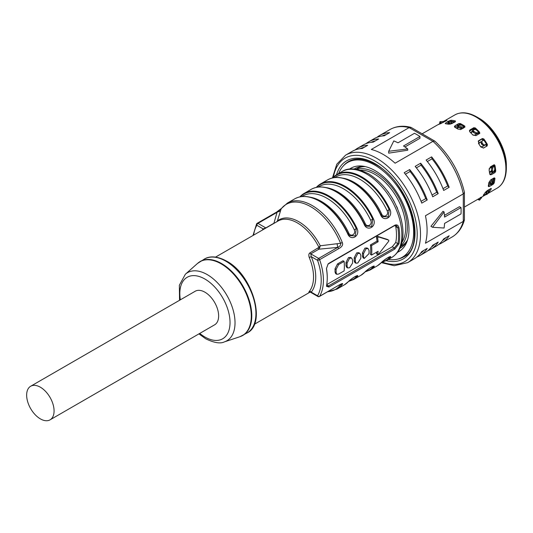 <?xml version="1.0" encoding="UTF-8"?>
<svg xmlns="http://www.w3.org/2000/svg" width="533" height="533" viewBox="0 0 533 533"><rect width="100%" height="100%" fill="white"/><g stroke="black" fill="none" stroke-linecap="round" stroke-linejoin="round"><path stroke-width="0.8" d="M494.99 172.592L494.924 170.72L495.743 171.133L494.99 172.592L491.419 174.651L490.327 174.104L494.964 171.433M490.327 174.104L489.814 174.304M484.99 192.786L486.529 191.9M494.078 177.935A40.728 23.512 60 0 1 493.152 182.759L492.512 183.125M494.111 177.915A41.114 23.738 60 0 1 493.358 182.359L493.105 184.345L494.144 183.079A42.28 24.411 -120 0 0 494.944 178.302L494.198 177.869L490.626 179.927L488.821 182.672A42.28 24.411 60 0 1 488.308 185.751L488.428 186.557L489.541 186.403L488.488 185.451L490.553 184.258M483.331 148.114L487.195 145.882M478.174 141.298L478.421 140.905M482.671 138.7L478.194 141.285M469.446 131.185L470.113 129.786L469.446 130.612L470.053 132.157A42.28 24.411 60 0 1 472.838 134.942L475.982 135.642L479.827 133.31M474.423 128.213L469.846 130.858M454.802 127.274L455.055 125.675L458.62 123.623L459.832 124.309A40.728 23.512 60 0 1 460.332 124.542A40.728 23.512 60 0 1 462.711 125.788M487.768 192.953L489.061 191.973A42.28 24.411 -120 0 0 491.366 188.695L490.893 188.509L487.329 190.567L484.97 192.819A42.28 24.411 60 0 1 483.484 194.931L483.258 195.364M485.883 194.039L484.204 195.011L483.837 194.492M483.484 194.931L484.204 195.011M491.1 188.402L491.366 188.695L490.893 188.509M494.251 177.842L494.944 178.302L494.198 177.869M493.152 182.759L493.105 184.345L489.541 186.403M484.404 195.491A42.28 24.411 -120 0 0 484.53 195.418L464.423 207.031M495.743 171.133A42.28 24.411 -120 0 0 494.944 165.423L493.904 164.857L490.34 166.916L489.101 169.947A42.28 24.411 60 0 1 489.614 173.618L490.267 174.771M490.18 174.717L491.419 174.651M473.75 127.76L470.113 129.786M475.096 128.759L473.677 127.72L475.296 127.953L475.096 128.759A41.114 23.738 60 0 1 479.267 132.917L479.547 133.583L479.627 132.277A42.28 24.411 -120 0 0 475.296 127.953M487.162 145.935L487.402 144.45A42.28 24.411 -120 0 0 483.871 138.993L482.372 138.527L483.411 139.513A41.114 23.738 60 0 1 486.809 144.769L487.162 145.935L483.511 148.041M482.398 138.533L478.807 140.592L478.501 143.424A42.28 24.411 60 0 1 480.773 146.935L483.551 148.021M489.894 189.082A41.114 23.738 60 0 1 489.234 190.014M494.151 165.23A41.114 23.738 60 0 1 494.924 170.72M494.944 165.423L493.904 164.857L494.411 164.77M464.789 127.087L464.876 126.194A42.28 24.411 -120 0 0 460.265 123.529L460.352 124.529A41.114 23.738 60 0 1 462.571 125.708A41.114 23.738 60 0 1 464.789 127.087L461.305 129.286L458.02 129.139A42.28 24.411 60 0 0 455.055 127.427L454.376 126.627L455.055 125.675M459.832 124.309L458.693 124.969M457.314 125.768L455.175 127.007M460.352 124.529L458.62 123.616L460.265 123.529M464.363 220.129C462.158 227.804 458.06 233.427 452.084 236.998A62.061 35.831 60 0 0 463.29 221.382L464.423 219.669L464.423 192.433L463.29 193.892L463.29 221.382L425.441 243.235A62.061 35.831 60 0 0 425.441 215.745L463.29 193.892A62.061 35.831 60 0 0 432.956 141.352L395.106 163.205A62.061 35.831 60 0 0 383.2 154.43A62.061 35.831 60 0 0 371.294 149.46L409.144 127.607L432.956 141.352L434.781 141.098L411.196 127.48L409.144 127.607A62.061 35.831 60 0 0 390.023 129.506L379.603 135.522A62.061 35.831 -120 0 0 376.978 137.314M409.67 169.547L404.187 172.719A62.061 35.831 60 0 1 421.743 203.126L427.226 199.955A62.061 35.831 -120 0 0 409.67 169.547L410.084 171.499A60.509 34.938 60 0 1 425.74 198.629L427.226 199.955M420.644 163.211L415.16 166.383A62.061 35.831 60 0 1 432.716 196.79L438.199 193.619A62.061 35.831 -120 0 0 420.644 163.211L421.05 165.17A60.509 34.938 60 0 1 436.714 192.293L438.199 193.619M427.826 250.723A62.061 35.831 -120 0 0 430.691 249.351A62.061 35.831 -120 0 0 438.199 242.082L432.716 245.253A62.061 35.831 60 0 1 425.201 252.515L419.718 255.68A62.061 35.831 -120 0 0 427.226 248.418L421.743 251.583A62.061 35.831 60 0 1 414.234 258.851L407.652 262.649A62.061 35.831 -120 0 0 417.166 212.92A62.061 35.831 -120 0 0 376.618 158.234A62.061 35.831 -120 0 0 345.591 155.156L336.783 164.197L332.445 177.962M438.792 244.387A62.061 35.831 -120 0 0 441.657 243.015A62.061 35.831 -120 0 0 449.172 235.753L443.683 238.917A62.061 35.831 60 0 1 436.174 246.179L430.691 249.351M431.617 156.882L426.127 160.047A62.061 35.831 60 0 1 443.683 190.454L449.172 187.29A62.061 35.831 -120 0 0 431.617 156.882L432.023 158.834A60.509 34.938 60 0 1 447.687 185.957L449.172 187.29M416.853 257.053A62.061 35.831 -120 0 0 419.718 255.68M423.882 250.35A60.509 34.938 60 0 1 420.49 253.348M432.023 158.834L427.339 161.539M443.003 188.662L447.687 185.957M445.828 237.685A60.509 34.938 60 0 1 442.43 240.683M434.855 244.014A60.509 34.938 60 0 1 431.464 247.012M421.05 165.17L416.366 167.868M432.03 194.998L436.714 192.293M410.084 171.499L405.4 174.204M421.057 201.327L425.74 198.629M464.423 192.433L464.403 192.233C459.673 172.292 449.852 155.283 434.948 141.212L434.781 141.098M407.725 148.96L407.725 150.219L388.69 153.164L388.69 151.265L407.725 148.96A62.061 35.831 60 0 0 403.501 145.982L419.957 136.481L419.957 138.28L404.947 146.948M388.69 151.265L393.787 140.919A62.061 35.831 60 0 1 398.011 142.811L414.467 133.31A62.061 35.831 60 0 1 419.957 136.481M345.591 155.156L352.173 151.359A62.061 35.831 60 0 1 362.22 148.487L367.703 145.316A62.061 35.831 -120 0 0 357.656 148.187L363.146 145.023A62.061 35.831 60 0 1 373.187 142.151L378.677 138.986A62.061 35.831 -120 0 0 368.629 141.858A62.061 35.831 -120 0 0 366.004 143.65M357.656 148.187A62.061 35.831 -120 0 0 355.038 149.986M368.629 141.858L374.113 138.687A62.061 35.831 60 0 1 384.16 135.815L389.643 132.65A62.061 35.831 -120 0 0 379.603 135.522M371.035 142.351A60.509 34.938 60 0 1 375.325 140.912M360.068 148.687A60.509 34.938 60 0 1 364.359 147.248M382.008 136.022A60.509 34.938 60 0 1 386.298 134.583M444.082 211.941L432.569 227.271L430.924 226.325L442.996 211.308L444.082 211.941A62.061 35.831 60 0 1 444.555 217.091L461.012 207.59L459.453 206.684L444.442 215.352M461.012 207.59A62.061 35.831 60 0 1 461.012 213.92L444.555 223.42A62.061 35.831 60 0 1 444.082 228.031L432.569 227.271M446.841 120.425L446.761 120.245A42.28 24.411 -120 0 0 443.563 121.451M446.614 120.571L440.065 123.909A42.28 24.411 60 0 0 437.793 124.802L438.266 124.502L437.793 124.802M422.149 133.796L437.406 124.989M438.299 124.562L440.098 123.443M446.241 123.843L445.874 122.763L445.728 123.789A42.28 24.411 60 0 1 448.513 124.229L451.744 123.683L455.309 121.624L455.335 120.931A42.28 24.411 -120 0 0 451.005 120.251L448.48 121.258M445.148 123.543L445.728 123.789M445.874 122.763L447.847 121.617M455.309 121.624L455.335 120.931L455.455 121.531M451.005 120.251L451.364 121.317L449.439 120.698M451.364 121.317A41.114 23.738 60 0 1 454.955 121.83M449.432 120.698L451.018 121.484A40.728 23.512 60 0 1 454.816 121.91M449.166 122.557L446.807 123.916M452.437 121.557L452.504 121.744A38.862 22.439 60 0 1 453.51 121.684M452.437 123.243A37.237 21.5 -120 0 0 451.404 123.429M451.191 121.624A38.862 22.439 60 0 1 451.731 121.511M461.658 128.793A37.237 21.5 -120 0 0 458.82 127.4M394.647 202.467A36.071 20.827 -120 0 0 391.209 196.51M396.565 206.371A5.43 3.138 60 0 1 397.571 208.663M387.298 190.881A5.43 3.138 60 0 1 388.784 192.899M356.77 169.347A44.605 25.751 60 0 1 375.798 172.959A44.605 25.751 60 0 1 404.034 209.462A44.605 25.751 60 0 1 400.949 245.873M356.111 169.241L357.057 168.688A44.605 25.751 60 0 1 365.218 166.602M407.552 239.93A44.605 25.751 60 0 1 401.662 245.953L400.716 246.499M402.009 242.302A43.44 25.084 -120 0 0 374.972 174.384A43.44 25.084 -120 0 0 360.395 170.214M470.852 132.897L471.432 131.831L470.852 132.924M472.738 131.718L471.199 132.61M479.074 132.71A3.105 0.926 -42.8 0 0 478.254 133.07L474.716 135.115L473.131 135.215M479 132.63L478.068 133.183M477.775 133.523L475.656 133.69L473.457 132.444L474.15 131.618L476.355 132.857L478.474 132.697M475.909 129.506L473.191 129.706L473.551 131.018A43.959 25.377 60 0 1 474.15 131.618M473.551 131.018L472.938 131.931A42.953 24.798 -120 0 1 473.457 132.444M472.578 130.612L472.938 131.931M473.191 129.706L472.311 130.732M471.432 131.831L472.405 131.271M456.894 128.453L456.841 127.534L456.308 128.113M456.841 127.534L458.127 126.794M464.916 127.2L464.923 127.18A3.105 1.679 -57.1 0 0 463.883 127.507L460.232 129.612M459.026 127.28L456.941 128.48M464.889 127.154L464.016 127.094L463.817 127.547M463.563 128.127L460.918 127.887L458.387 126.947L458.846 125.908L461.371 126.854L464.016 127.094M461.538 125.242L461.545 125.208A40.082 23.139 60 0 1 461.618 125.248L458.007 124.909L458.207 125.541A43.959 25.377 60 0 1 458.846 125.908M458.007 124.909L457.84 126.627A42.953 24.798 -120 0 1 458.387 126.947M457.64 125.995L457.84 126.627M461.545 125.208L461.498 125.208A3.105 1.899 116.9 0 0 461.212 125.202M488.794 182.899L491.113 181.56M491.539 171.693L490.487 172.299L489.674 171.932L491.419 170.92M494.164 165.303A3.105 1.326 169.5 0 1 493.418 165.923L489.127 168.768M490.487 172.299L489.474 172.372M494.797 169.447L493.305 172.226L491.906 172.392M492.186 172.152L491.486 171.399L492.605 171.473L493.305 172.226M493.311 165.99L493.851 165.976L492.719 168.062L492.499 170.687A43.959 25.377 60 0 1 492.605 171.473M492.499 170.687L491.393 170.72A42.953 24.798 -120 0 1 491.486 171.399M492.719 168.062L491.613 168.088L491.393 170.72M491.613 168.088L492.745 166.003M493.851 165.976L494.184 165.403M490.786 182.899L488.628 184.072M493.351 181.133A3.105 2.159 13.3 0 0 493.438 180.96L493.445 180.907A40.082 23.139 60 0 0 493.471 180.834L491.926 184.525L490.593 183.978A42.953 24.798 -120 0 0 490.693 183.412L491.812 183.678A43.959 25.377 60 0 1 491.699 184.338L491.926 184.525M493.458 178.295L492.505 181.033L491.386 180.767L490.693 183.412M492.505 181.033L491.812 183.678M491.386 180.767L492.099 179.075M493.478 181.493L492.905 182.899M486.849 191.127L485.936 191.653M486.995 190.774L485.969 193.232L486.109 193.712L487.115 194.272L486.975 193.792M485.969 193.232L486.109 193.712A42.953 24.798 -120 0 0 486.382 193.319L487.435 193.819A43.959 25.377 60 0 1 487.115 194.272M489.541 189.288L488.661 191.4L487.615 190.901L486.382 193.319M489.061 191.973L488.661 191.4L487.435 193.819M487.615 190.901L487.888 190.241M477.908 199.242L479.3 200.141L478.028 199.455M482.085 196.824L479.787 199.948A43.959 25.377 60 0 1 479.3 200.141M479.787 199.948L478.881 199.309A42.953 24.798 -120 0 1 478.461 199.469M480.633 197.323L478.881 199.309M441.018 123.576L439.965 122.89L439.665 123.163L439.892 121.771A43.959 25.377 60 0 1 440.378 121.577L444.848 121.591M439.892 121.771L439.965 122.89A42.953 24.798 -120 0 1 440.391 122.723L440.378 121.577M443.183 122.55L440.391 122.723M452.151 123.023A1.166 0.886 -85.7 0 0 451.977 123.103L449.999 124.242M452.53 123.23L451.884 123.15M452.744 123.11L448.779 122.483L448.993 121.337L454.842 122.224M448.779 122.483A42.953 24.798 -120 0 0 448.266 122.403L448.393 121.244A43.959 25.377 60 0 1 448.993 121.337M449.279 122.57L448.266 122.403M448.033 124.129L450.392 122.763M480.779 142.051L479.08 143.031M479.094 143.011L479.547 142.558L478.9 144.017M486.502 144.25L482.232 146.708L480.546 146.568M486.656 146.195A40.535 23.399 60 0 0 485.77 144.663A39.069 22.559 -120 0 0 485.736 144.61L486.449 144.163M486.442 144.157L485.736 144.61M485.163 144.909L483.504 145.642L481.752 144.33L482.651 143.777L484.404 145.089L486.063 144.356M483.897 140.206L481.825 141.105L482.165 143.024A43.959 25.377 60 0 1 482.651 143.777M482.165 143.024L481.332 143.677A42.953 24.798 -120 0 1 481.752 144.33M480.993 141.758L481.332 143.677M483.837 140.126A3.105 0.373 145.1 0 0 483.085 140.519L482.938 140.599M479.547 142.558L481.072 141.678M394.82 249.051L328.994 287.054L326.476 286.308L326.556 285.581A49.649 28.662 60 0 0 327.249 277.946A49.649 28.662 60 0 0 326.556 269.498L326.476 268.505L328.101 263.975L328.994 263.249L394.82 225.239C396.858 224.346 398.238 225.159 398.964 227.691A49.649 28.662 -120 0 1 398.964 243.781L394.82 249.051L394.293 247.925L328.468 285.935L326.682 284.895M347.842 282.197A0.773 0.626 46 0 1 347.769 282.29L347.769 282.29A0.773 0.626 46 0 1 347.669 282.363C350.781 278.586 360.654 272.883 356.997 276.98A0.773 0.626 46 0 1 356.297 276.94A49.263 28.442 60 0 1 349.128 281.031M364.299 272.696A0.773 0.626 46 0 1 364.226 272.789L364.226 272.789A0.773 0.626 46 0 1 364.126 272.863C367.237 269.085 377.111 263.382 373.453 267.479A0.773 0.626 46 0 1 372.754 267.439L373.313 266.307M380.755 263.195A0.773 0.626 46 0 1 380.682 263.289L380.682 263.289A0.773 0.626 46 0 1 380.582 263.362C383.693 259.584 393.567 253.881 389.909 257.979A0.773 0.626 46 0 1 389.21 257.939A49.263 28.442 60 0 1 382.041 262.029M342.612 178.102A48.097 27.769 60 0 1 381.601 213.913L380.582 214.759C383.693 222.761 393.567 217.064 389.909 209.369L387.131 210.722A48.097 27.769 -120 0 0 335.863 176.896L334.684 177.576M215.559 257.099L278.053 221.022A38.789 22.393 60 0 1 297.441 222.947A38.789 22.393 60 0 1 318.927 247.332L320.253 245.78L340.574 243.295C340.973 244.927 340.021 246.293 337.722 247.392L318.647 258.412L310.786 253.868A1.552 0.893 60 0 1 309.926 252.882L318.927 247.332L319.687 247.772L318.881 249.197L337.722 247.392L338.702 248.651C342.113 246.812 343.299 244.754 342.259 242.462A49.649 28.662 -120 0 0 312.211 205.551A49.649 28.662 -120 0 0 287.394 203.093L294.749 198.842C301.785 194.998 310.193 195.804 319.96 201.261C331.493 208.23 340.814 218.996 347.929 233.554L347.669 233.76C350.781 241.762 360.654 236.066 356.997 228.377A49.649 28.662 -120 0 0 328.894 195.917A49.649 28.662 -120 0 0 304.07 193.459L311.205 189.342C318.241 185.497 326.649 186.303 336.416 191.76C347.949 198.729 357.27 209.496 364.385 224.053L364.126 224.26C367.237 232.261 377.111 226.565 373.453 218.87L370.675 220.222A48.097 27.769 -120 0 0 319.407 186.397L318.228 187.076M340.567 284.356L340.574 284.795A3.878 3.078 36.9 0 0 342.259 284.402C343.299 283.016 342.113 283.303 338.702 285.268L319.427 296.488A1.552 0.893 -120 0 0 319.627 296.281A49.649 28.662 -120 0 0 319.627 259.671L338.702 248.651M398.964 243.781L397.871 243.661A48.869 28.216 -120 0 0 397.871 227.824L398.964 227.691M395.339 225.439L395.746 226.598A45.931 26.517 60 0 1 395.746 242.435L392.288 246.766L394.293 247.925L397.871 243.661L395.746 242.435M376.491 253.801L377.611 254.448A47.484 27.416 -120 0 0 378.124 251.263L371.541 255.06L370.435 254.421A45.931 26.517 60 0 0 370.435 244.92L377.018 241.123A45.931 26.517 60 0 0 376.491 237.332L377.611 237.978L378.39 236.912L388.764 240.15L388.764 241.163L378.39 254.394L376.491 253.801A45.931 26.517 60 0 0 376.824 252.009M378.39 236.912L377.264 236.259L376.491 237.332M377.264 236.259L387.664 239.517M368.083 248.585L366.984 247.952L364.952 248.092L362.44 252.975A45.931 26.517 60 0 1 362.44 256.14L363.106 257.832L364.206 258.472L369.023 253.608A47.484 27.416 60 0 0 369.023 250.443L368.083 248.585L366.058 248.724L363.539 253.608A47.484 27.416 -120 0 1 363.539 256.773L364.206 258.472M359.862 253.335L358.756 252.702L356.724 252.842L354.212 257.725A45.931 26.517 60 0 1 354.212 260.89L354.878 262.582L355.977 263.222L357.83 262.976L360.794 258.358A47.484 27.416 60 0 0 360.794 255.194L359.862 253.335L357.83 253.475L355.311 258.358A47.484 27.416 -120 0 1 355.311 261.523L355.977 263.222M351.633 258.085L350.527 257.452L348.495 257.592L345.984 262.476A45.931 26.517 60 0 1 345.984 265.641L346.65 267.333L347.749 267.972L349.601 267.726L352.566 263.109A47.484 27.416 60 0 0 352.566 259.944L351.633 258.085L349.601 258.225L347.083 263.109A47.484 27.416 -120 0 1 347.083 266.273L347.749 267.972M335.017 271.977L335.677 273.669L336.783 274.308L336.11 272.61A47.484 27.416 -120 0 0 336.11 269.445L338.628 264.561L337.522 263.922L335.017 268.805A45.931 26.517 60 0 1 335.017 271.977L336.11 272.61M337.522 263.922L343.012 260.757L344.118 261.397A47.484 27.416 60 0 1 344.118 270.897L338.628 274.062L336.783 274.308M326.729 284.622L392.288 246.766M377.611 237.978A47.484 27.416 -120 0 1 378.124 241.762L377.018 241.123M378.124 241.762L371.541 245.56L370.435 244.92M371.541 255.06A47.484 27.416 -120 0 0 371.541 245.56M344.118 261.397L338.628 264.561M395.746 226.598L397.871 227.824L396.519 225.732L394.293 225.759L327.922 264.175M326.482 268.259L326.562 268.998A48.869 28.216 60 0 1 327.249 277.313L327.249 277.946M326.556 269.498L326.562 268.998M326.509 285.841L326.809 286.288L328.468 285.935L328.994 287.054M356.857 275.808L356.297 276.94A2.325 1.879 -134 0 0 354.925 276.594M389.77 256.806L389.21 257.939A2.325 1.879 -134 0 0 387.837 257.592M352.959 182.346A49.263 28.442 -120 0 1 380.835 214.546L382.248 216.585L388.184 216.898L389.21 209.709A49.263 28.442 60 0 0 361.334 177.509A49.263 28.442 60 0 0 333.458 177.522A0.773 0.626 -134 0 1 333.611 177.003L333.611 177.003A0.773 0.626 -134 0 1 333.711 176.929A49.649 28.662 -120 0 1 336.983 174.458L332.639 177.915M333.538 177.096L332.665 177.909M381.601 213.913C383.454 218.557 389.343 215.159 387.131 210.722M336.503 191.847A49.263 28.442 -120 0 1 364.379 224.047L365.791 226.085L371.728 226.398L372.754 219.21A49.263 28.442 60 0 0 344.878 187.01A49.263 28.442 60 0 0 317.002 187.023A0.773 0.626 -134 0 1 317.155 186.503L317.155 186.503A0.773 0.626 -134 0 1 317.255 186.43A49.649 28.662 -120 0 1 320.526 183.958L316.182 187.416M317.082 186.597L316.209 187.409M326.156 187.603A48.097 27.769 60 0 1 365.145 223.414C366.997 228.057 372.887 224.66 370.675 220.222M356.997 228.377L354.218 229.723A48.097 27.769 -120 0 0 302.951 195.897L301.771 196.577M320.047 201.347A49.263 28.442 -120 0 1 347.922 233.547L349.335 235.593L355.271 235.899L356.297 228.71A49.263 28.442 60 0 0 328.421 196.51A49.263 28.442 60 0 0 300.545 196.524A0.773 0.626 -134 0 1 300.699 196.004L300.699 196.004A0.773 0.626 -134 0 1 300.799 195.931A49.649 28.662 -120 0 1 304.07 193.459L299.726 196.917M300.625 196.097L299.753 196.91M309.7 197.103A48.097 27.769 60 0 1 348.689 232.914C350.541 237.558 356.43 234.16 354.218 229.723M318.014 248.211A1.552 0.893 -120 0 0 318.881 249.197L310.786 253.868L311.245 256.666L317.548 260.311A1.552 0.393 160.7 0 0 319.627 259.671A1.552 0.893 -120 0 0 318.647 258.412A1.552 0.893 120 0 0 317.548 260.311A48.097 27.769 -120 0 1 317.548 295.782A1.552 0.893 120 0 0 317.875 296.488A1.552 1.552 0 0 0 319.427 296.488M338.702 285.268L319.627 296.281A1.552 1.206 30.4 0 1 317.548 295.782L310.786 291.877M262.276 230.129A40.341 23.292 60 0 1 263.169 228.91L265.82 227.911L257.959 223.374A1.552 0.893 -60 0 0 256.866 225.272L263.169 228.91A1.552 1.239 -140.9 0 1 263.449 229.456M274.075 223.32A1.552 0.893 60 0 1 273.915 223.24L274.815 222.894M276.654 221.828L277.373 221.022L276.927 221.675M265.987 227.991A1.552 0.893 60 0 1 265.82 227.911L273.915 223.24L277.04 212.354L281.111 208.963L277.373 221.022A39.309 22.692 60 0 1 298.813 221.728A39.309 22.692 60 0 1 320.253 245.78L319.687 247.772M342.259 242.462A3.878 0.76 158.1 0 1 340.574 243.295A49.129 28.362 60 0 0 310.846 206.764A49.129 28.362 60 0 0 281.111 208.963A3.878 3.078 -143.1 0 1 281.417 208.436L276.061 212.487L280.418 211.021M309.926 291.864C308.767 292.57 308.534 292.47 309.22 291.558A1.552 1.239 39.1 0 1 311.245 292.137A40.341 23.292 60 0 0 311.245 256.666L309.22 257.446A38.789 22.393 60 0 1 309.22 291.558M309.926 252.882C308.767 253.635 308.534 255.16 309.22 257.446M327.748 291.684A49.129 28.362 60 0 0 340.574 284.795L339.481 284.908M30.667 386.245L195.231 291.231A19.395 11.2 60 0 1 210.175 296.428A19.395 11.2 60 0 1 218.637 315.949A19.395 11.2 60 0 1 214.626 324.824L50.062 419.837A19.395 11.2 -120 0 0 54.08 410.956A19.395 11.2 -120 0 0 45.611 391.442A19.395 11.2 -120 0 0 30.667 386.245A19.395 11.2 -120 0 0 26.65 395.12A19.395 11.2 -120 0 0 35.118 414.641A19.395 11.2 -120 0 0 50.062 419.837M400.076 247.992A45.771 26.423 -120 0 0 401.409 247.405M355.671 168.181A45.771 26.423 -120 0 0 354.498 169.041M354.198 169.021A45.771 26.423 60 0 1 354.831 168.635A45.771 26.423 60 0 1 365.085 166.569M349.528 169.108A48.097 27.769 60 0 1 363.399 166.243A48.097 27.769 60 0 1 374.972 170.58A48.097 27.769 60 0 1 406.952 241.682A48.097 27.769 60 0 1 397.538 252.262M407.512 240.057A45.771 26.423 60 0 1 400.603 247.905A45.771 26.423 60 0 1 399.95 248.265M388.33 259.471A54.692 31.574 -120 0 0 402.322 257.219A54.692 31.574 -120 0 0 410.703 213.393A54.692 31.574 -120 0 0 374.972 165.197A54.692 31.574 -120 0 0 347.629 162.492A54.692 31.574 -120 0 0 338.682 173.478M476.775 116.927L478.874 118.139A38.856 22.433 60 0 1 506.35 165.73L506.35 168.155A41.827 24.145 -120 0 0 476.775 116.927C468.387 112.216 461.078 111.544 454.862 114.915L454.862 114.915A42.28 24.411 60 0 1 486.223 124.989A42.28 24.411 60 0 1 505.784 165.71A42.28 24.411 60 0 1 497.142 188.142L487.508 193.699M479.267 132.917L479.627 132.277M486.809 144.769L487.402 144.45M483.871 138.993L483.411 139.513M493.358 182.359L494.144 183.079M382.461 262.176A59.736 34.485 -120 0 0 417.046 229.803A59.736 34.485 -120 0 0 374.972 161.079A59.736 34.485 -120 0 0 333.405 177.203M336.53 174.731A56.631 32.693 60 0 1 374.972 163.618A56.631 32.693 60 0 1 414.614 226.212A56.631 32.693 60 0 1 386.165 260.71M343.665 165.563A55.079 31.8 60 0 1 348.535 161.519C355.651 157.495 364.572 158.428 375.299 164.324C409.144 181.48 427.579 247.006 403.608 256.919A55.079 31.8 60 0 1 397.678 259.111M478.254 133.07A40.535 23.399 60 0 1 479.007 133.896M475.656 133.69L476.355 132.857M473.684 128.646A40.535 23.399 60 0 1 474.736 129.579M458.966 124.815A40.535 23.399 60 0 1 459.466 125.042M460.918 127.887L461.371 126.854M461.498 125.208A40.115 23.159 -120 0 0 459.732 124.376M494.078 170.813A40.535 23.399 60 0 1 494.151 171.899M493.285 165.217A40.535 23.399 60 0 1 493.418 165.923M489.087 183.878L488.708 183.559M492.892 182.906A40.115 23.159 -120 0 0 493.438 180.96M481.532 197.963L480.899 197.51M443.063 122.537L443.05 121.397M451.478 122.93L451.684 121.791M483.504 145.642L484.404 145.089M482.045 139.066A40.535 23.399 60 0 1 483.085 140.519M366.744 174.064A49.649 28.662 60 0 1 399.184 217.817A49.649 28.662 60 0 1 391.568 257.599C398.831 253.028 401.142 246.286 401.975 242.448C403.594 235.379 403.268 227.471 400.996 218.717C395.12 198.776 384.346 183.825 368.683 173.871C357.27 168.102 348.349 167.349 341.92 171.606A49.649 28.662 60 0 1 366.744 174.064M347.669 282.363A49.649 28.662 60 0 1 344.398 284.835L337.036 289.086A49.649 28.662 -120 0 0 342.259 284.402M348.742 281.377L353.719 279.452A49.649 28.662 -120 0 0 356.997 276.98M364.126 272.863A49.649 28.662 60 0 1 360.854 275.334L353.719 279.452M365.198 271.877L370.175 269.951A49.649 28.662 -120 0 0 373.453 267.479M380.582 263.362A49.649 28.662 60 0 1 377.311 265.834L370.175 269.951M381.655 262.376L386.632 260.45A49.649 28.662 -120 0 0 389.909 257.979M389.909 209.369A49.649 28.662 -120 0 0 361.807 176.916A49.649 28.662 -120 0 0 336.983 174.458L341.92 171.606M373.453 218.87A49.649 28.662 -120 0 0 345.351 186.417A49.649 28.662 -120 0 0 320.526 183.958L327.662 179.841A49.649 28.662 60 0 1 352.486 182.299A49.649 28.662 60 0 1 380.582 214.759M311.205 189.342A49.649 28.662 60 0 1 336.03 191.8A49.649 28.662 60 0 1 364.126 224.26M294.749 198.842A49.649 28.662 60 0 1 319.573 201.301A49.649 28.662 60 0 1 347.669 233.76M345.984 262.476L347.083 263.109M354.212 257.725L355.311 258.358M362.44 252.975L363.539 253.608M363.539 256.773L362.44 256.14M355.311 261.523L354.212 260.89M347.083 266.273L345.984 265.641M335.017 268.805L336.11 269.445M394.82 225.239L394.293 225.759M328.468 263.762L328.994 263.249M351.913 278.666A48.097 27.769 -120 0 0 353.292 277.64M371.381 267.093A2.325 1.879 -134 0 1 372.754 267.439A49.263 28.442 -120 0 1 365.585 271.53M368.37 269.165A48.097 27.769 -120 0 0 369.749 268.139M384.826 259.664A48.097 27.769 -120 0 0 386.198 258.638M365.145 223.414L364.359 224.027M348.689 232.914L347.902 233.527M277.04 212.354L257.959 223.374A1.552 0.893 -120 0 0 257.186 223.294A1.552 1.552 0 0 0 256.62 223.853A1.552 1.206 -149.6 0 0 256.866 225.272A48.097 27.769 -120 0 0 253.595 235.146M276.261 212.281L257.186 223.294A1.552 0.893 -120 0 0 256.979 223.5A1.552 1.206 -149.6 0 0 256.62 223.853L253.002 235.486M337.722 247.392L337.089 243.741M225.772 261.157A42.667 24.631 60 0 1 253.641 298.753A42.667 24.631 60 0 1 247.105 332.945C266.913 323.731 252.409 274.522 226.545 261.083C215.432 254.994 207.983 256.733 204.439 259.045A42.667 24.631 60 0 1 225.772 261.157M241.416 336.11A42.667 24.631 -120 0 0 242.941 335.35A42.667 24.631 -120 0 0 249.484 301.158A42.667 24.631 -120 0 0 221.608 263.562A42.667 24.631 -120 0 0 200.275 261.45A42.667 24.631 -120 0 0 198.856 262.389M198.929 333.885L205.731 338.795C214.153 342.866 220.382 343.885 224.426 341.866A39.329 22.706 -120 0 0 233.494 311.359A39.329 22.706 -120 0 0 207.217 274.595A39.329 22.706 -120 0 0 185.371 274.222L197.49 263.462A42.613 24.605 60 0 1 221.162 263.862A42.613 24.605 60 0 1 249.631 303.703A42.613 24.605 60 0 1 239.803 336.756L247.105 332.945M199.755 333.411A35.504 20.494 -120 0 0 204.925 337.016A35.504 20.494 -120 0 0 230.029 322.525A35.504 20.494 -120 0 0 204.925 279.045A35.504 20.494 -120 0 0 180.361 299.819M486.409 194.338L484.69 195.331M506.35 168.155C506.237 177.775 503.165 184.438 497.142 188.142L497.142 188.142M478.874 118.139C493.631 126.248 506.71 148.894 506.35 165.73M452.084 236.998L441.657 243.015M407.652 262.649L394.2 265.727L381.361 262.642M410.77 127.307C403.015 125.375 396.099 126.108 390.023 129.506M454.862 114.915L443.536 121.451M457.207 126.074L457.58 124.989M490.56 184.625L491.659 184.978M485.796 193.992L486.802 194.552M447.767 122.343L447.9 121.191M454.522 122.084L448.24 121.224M386.632 260.45L391.568 257.599M344.398 284.835L353.559 277.453L356.817 275.788M360.854 275.334L370.015 267.952L373.273 266.287M377.311 265.834L386.472 258.452L389.73 256.786M327.662 179.841C334.697 175.997 343.105 176.803 352.873 182.259C364.405 189.228 373.726 199.995 380.842 214.552L382.234 216.578M364.385 224.053L365.778 226.079M347.929 233.554L349.322 235.579M310.013 291.798L309.466 292.084L310.499 292.231L317.875 296.488M340.42 284.369L338.502 285.475M337.036 289.086L327.675 291.724M287.394 203.093L281.417 208.436M254.348 324.284L310.126 292.084M224.426 341.866L239.803 336.756M179.534 300.299L179.368 285.202L185.371 274.222M197.49 263.462L204.439 259.045M351.893 160.027L347.629 162.492M406.586 254.754L402.322 257.219"/></g></svg>
